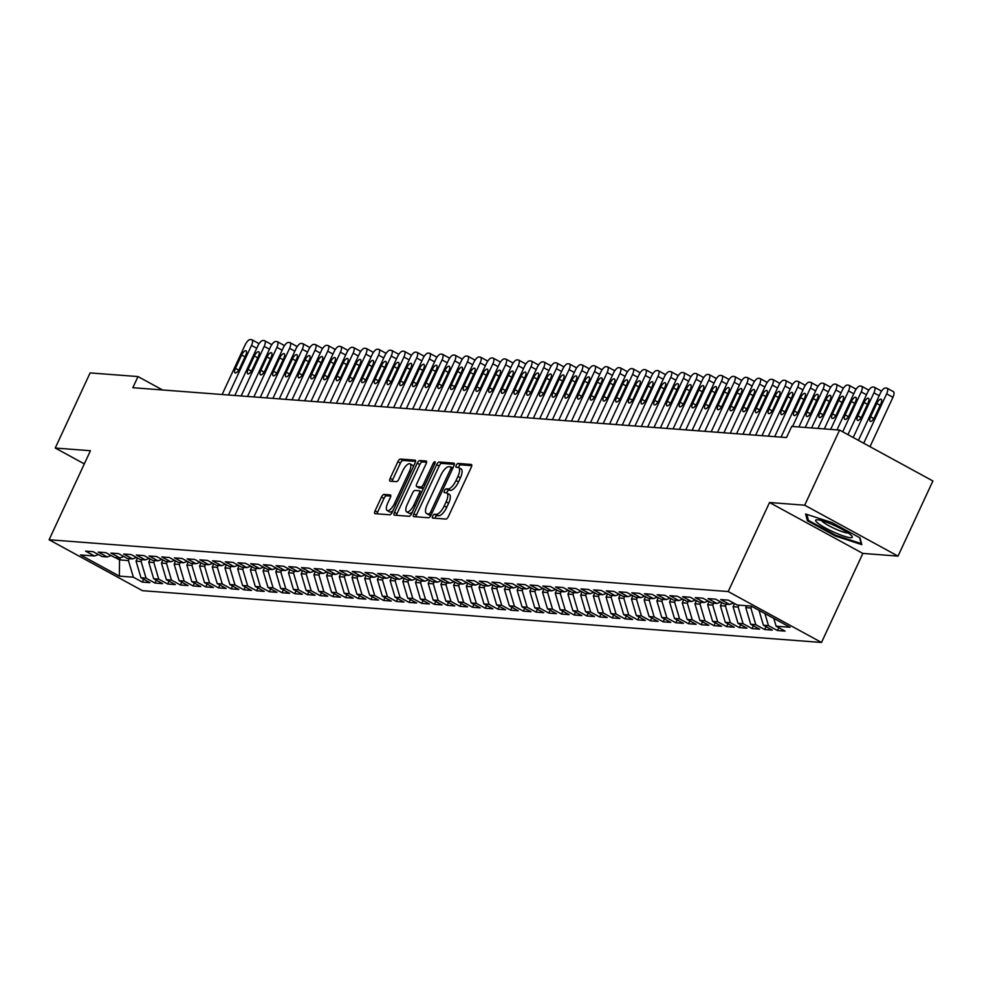 <?xml version="1.0" encoding="UTF-8"?>
<svg xmlns="http://www.w3.org/2000/svg" width="982" height="982" viewBox="0 0 982 982"><rect width="100%" height="100%" fill="white"/><g stroke="black" fill="none" stroke-linecap="round" stroke-linejoin="round"><path stroke-width="1.47" d="M432.694 516.09A2.136 0.81 -61.4 0 0 432.546 518.03A2.136 0.81 -61.4 0 0 432.681 518.066L445.926 519.073A3.044 1.154 -61.4 0 0 448.443 516.446L471.262 467.285A3.044 1.154 -61.4 0 0 471.47 464.511A3.044 1.154 -61.4 0 0 471.286 464.461L458.029 463.443A2.136 0.81 -61.4 0 0 456.274 465.296A2.136 0.81 -61.4 0 0 456.127 467.236A2.136 0.81 -61.4 0 0 456.262 467.272L457.968 467.395A9.759 3.707 -61.4 0 1 458.582 467.579A9.759 3.707 -61.4 0 1 457.907 476.442L456.004 480.542A9.759 3.707 -61.4 0 1 447.964 488.975L446.245 488.84A2.136 0.81 -61.4 0 0 444.478 490.693A2.136 0.81 -61.4 0 0 444.33 492.633A2.136 0.81 -61.4 0 0 444.465 492.669L446.184 492.804A9.759 3.707 -61.4 0 1 446.798 492.976A9.759 3.707 -61.4 0 1 446.123 501.839L444.22 505.939A9.759 3.707 -61.4 0 1 436.168 514.372L434.449 514.249A2.136 0.81 -61.4 0 0 432.694 516.09M446.798 492.976L449.314 494.351A9.759 3.707 -61.4 0 1 448.639 503.214L446.736 507.313A9.759 3.707 -61.4 0 1 438.696 515.746L436.978 515.624A2.136 0.81 -61.4 0 0 435.21 517.465A2.136 0.81 -61.4 0 0 434.928 518.238M471.765 465.677L460.558 464.817A2.136 0.81 -61.4 0 0 458.79 466.671A2.136 0.81 -61.4 0 0 458.496 467.53M458.582 467.579L461.11 468.954A9.759 3.707 -61.4 0 1 460.423 477.817L458.533 481.917A9.759 3.707 -61.4 0 1 450.48 490.349L448.762 490.227A2.136 0.81 -61.4 0 0 447.006 492.068A2.136 0.81 -61.4 0 0 446.7 492.927M383.987 494.425A3.044 1.154 -61.4 0 0 381.47 497.052L375.063 510.849A3.044 1.154 -61.4 0 0 374.854 513.623A3.044 1.154 -61.4 0 0 375.038 513.672L389.756 514.789A3.044 1.154 -61.4 0 0 392.272 512.162L415.091 463.001A3.044 1.154 -61.4 0 0 415.3 460.227A3.044 1.154 -61.4 0 0 415.116 460.177L400.398 459.048A3.044 1.154 -61.4 0 0 397.882 461.687L390.149 478.344A3.044 1.154 -61.4 0 0 389.94 481.119A3.044 1.154 -61.4 0 0 390.124 481.168L396.421 481.659A3.044 1.154 -61.4 0 0 398.938 479.02L402.78 470.759A8.151 3.093 -61.4 0 1 410.01 463.848A8.151 3.093 -61.4 0 1 409.445 471.262L394.42 503.631A8.151 3.093 -61.4 0 1 387.178 510.53A8.151 3.093 -61.4 0 1 387.755 503.115L390.259 497.727A3.044 1.154 -61.4 0 0 390.468 494.953A3.044 1.154 -61.4 0 0 390.271 494.903L383.987 494.425L386.503 495.8A3.044 1.154 -61.4 0 0 383.987 498.426L377.591 512.223A3.044 1.154 -61.4 0 0 377.088 513.832M132.84 387.706L786.521 437.555L791.688 426.421L839.573 430.079L804.7 505.202L769.52 502.514L728.19 591.545L49.1 539.756L90.43 450.726L55.238 448.038L90.111 372.915L138.008 376.572L132.84 387.706M413.839 513.807A3.044 1.154 -61.4 0 0 413.631 516.569A3.044 1.154 -61.4 0 0 413.815 516.63L428.533 517.747A3.044 1.154 -61.4 0 0 431.049 515.12L453.868 465.959A3.044 1.154 -61.4 0 0 454.077 463.185A3.044 1.154 -61.4 0 0 453.893 463.136L439.175 462.006A3.044 1.154 -61.4 0 0 436.659 464.646L413.839 513.807L416.368 515.182A3.044 1.154 -61.4 0 0 415.865 516.79M409.15 516.274L394.433 515.157A3.044 1.154 -61.4 0 1 394.236 515.096A3.044 1.154 -61.4 0 1 394.457 512.322L417.276 463.16A3.044 1.154 -61.4 0 1 419.78 460.533L426.078 461.012A3.044 1.154 -61.4 0 1 426.274 461.061A3.044 1.154 -61.4 0 1 426.065 463.835L416.81 483.77A3.044 1.154 -61.4 0 0 416.589 486.544A3.044 1.154 -61.4 0 0 416.785 486.593L420.959 486.912A3.044 1.154 -61.4 0 0 423.475 484.286L433.111 463.529A2.136 0.81 -61.4 0 1 435.014 461.724A2.136 0.81 -61.4 0 1 434.854 463.664L411.654 513.635A3.044 1.154 -61.4 0 1 409.15 516.274M728.19 591.545L821.517 642.461L142.427 590.673L49.1 539.756M778.763 627.658L777.437 630.518L785.06 631.095L776.111 626.209L790.08 627.277L751.23 606.09L737.261 605.022L728.313 600.137L720.69 599.56L729.638 604.446L724.556 604.053L715.608 599.167L707.985 598.59L716.934 603.476L711.852 603.083L702.903 598.198L695.281 597.621L704.241 602.506L699.159 602.113L690.199 597.228L682.576 596.651L691.537 601.536L686.455 601.144L677.494 596.27L669.871 595.681L678.832 600.567L673.75 600.186L664.789 595.301L657.179 594.711L666.127 599.597L661.046 599.216L652.097 594.331L644.474 593.742L653.423 598.627L648.341 598.247L639.392 593.361L631.77 592.772L640.718 597.657L635.636 597.277L626.688 592.392L619.065 591.815L628.014 596.688L622.944 596.307L613.983 591.422L606.36 590.845L615.321 595.73L610.239 595.337L601.279 590.452L593.656 589.875L602.617 594.761L597.535 594.368L588.574 589.482L580.951 588.905L589.912 593.791L584.83 593.398L575.882 588.513L568.259 587.936L577.207 592.821L572.125 592.428L563.177 587.543L555.554 586.966L564.503 591.851L559.421 591.459L550.472 586.573L542.85 585.996L551.798 590.882L546.716 590.489L537.768 585.603L530.145 585.027L539.106 589.912L534.024 589.519L525.063 584.646L517.44 584.057L526.401 588.942L521.319 588.562L512.358 583.676L504.736 583.087L513.696 587.972L508.615 587.592L499.654 582.707L492.043 582.117L500.992 587.003L495.91 586.622L486.962 581.737L479.339 581.148L488.287 586.033L483.205 585.653L474.257 580.767L466.634 580.19L475.583 585.063L470.501 584.683L461.552 579.797L453.93 579.22L462.89 584.094L457.808 583.713L448.848 578.828L441.225 578.251L450.186 583.136L445.104 582.743L436.143 577.858L428.52 577.281L437.481 582.166L432.399 581.774L423.438 576.888L415.828 576.311L424.776 581.197L419.695 580.804L410.746 575.918L403.123 575.342L412.072 580.227L406.99 579.834L398.041 574.949L390.419 574.372L399.367 579.257L394.285 578.864L385.337 573.979L377.714 573.402L386.663 578.288L381.593 577.895L372.632 573.022L365.009 572.432L373.97 577.318L368.888 576.925L359.928 572.052L352.305 571.463L361.266 576.348L356.184 575.968L347.223 571.082L339.6 570.493L348.561 575.378L343.479 574.998L334.531 570.112L326.908 569.523L335.856 574.409L330.774 574.028L321.826 569.143L314.203 568.553L323.152 573.439L318.07 573.058L309.121 568.173L301.499 567.596L310.447 572.469L305.365 572.089L296.417 567.203L288.794 566.626L297.755 571.512L292.673 571.119L283.712 566.233L276.089 565.657L285.05 570.542L279.968 570.149L271.007 565.264L263.385 564.687L272.345 569.572L267.264 569.179L258.303 564.294L250.692 563.717L259.641 568.603L254.559 568.21L245.61 563.324L237.988 562.747L246.936 567.633L241.854 567.24L232.906 562.355L225.283 561.778L234.232 566.663L229.15 566.27L220.201 561.385L212.578 560.808L221.539 565.693L216.457 565.301L207.497 560.427L199.874 559.838L208.835 564.724L203.753 564.343L194.792 559.458L187.169 558.868L196.13 563.754L191.048 563.373L182.087 558.488L174.477 557.899L183.425 562.784L178.343 562.404L169.395 557.518L161.772 556.929L170.721 561.814L165.639 561.434L156.69 556.548L149.068 555.972L158.016 560.845L152.934 560.464L143.986 555.579L136.363 555.002L145.311 559.887L140.242 559.495L131.281 554.609L123.658 554.032L132.619 558.918L127.537 558.525L118.576 553.639L110.954 553.062L119.914 557.948L114.833 557.555L105.872 552.67L98.249 552.093L107.21 556.978L102.128 556.585L93.18 551.7L85.557 551.123L94.505 556.008L98.421 554.56M777.437 630.518L768.489 625.632L763.407 625.239L758.988 610.313M766.058 626.688L764.733 629.548L772.355 630.125L763.407 625.239M764.733 629.548L755.784 624.662L750.702 624.27L745.78 607.637L746.664 605.747M753.354 625.73L752.04 628.578L759.651 629.155L750.702 624.27M752.04 628.578L743.079 623.693L737.998 623.312L733.075 606.667L734.536 603.537M740.661 624.761L739.336 627.608L746.958 628.185L737.998 623.312M739.336 627.608L730.375 622.723L725.293 622.342L720.371 605.71L721.831 602.567M727.957 623.791L726.631 626.639L734.254 627.228L725.293 622.342M726.631 626.639L717.67 621.753L712.588 621.373L707.666 604.74L709.127 601.598M715.252 622.821L713.926 625.669L721.549 626.258L712.588 621.373M713.926 625.669L704.978 620.784L699.896 620.403L694.961 603.77L696.422 600.628M702.547 621.852L701.222 624.699L708.844 625.288L699.896 620.403M701.222 624.699L692.273 619.814L687.191 619.433L682.269 602.801L683.717 599.658M689.843 620.882L688.517 623.73L696.14 624.319L687.191 619.433M688.517 623.73L679.569 618.856L674.487 618.464L669.564 601.831L671.013 598.689M677.138 619.912L675.812 622.76L683.435 623.349L674.487 618.464M675.812 622.76L666.864 617.887L661.782 617.494L656.86 600.861L658.321 597.719M664.446 618.942L663.12 621.802L670.743 622.379L661.782 617.494M663.12 621.802L654.159 616.917L649.077 616.524L644.155 599.892L645.616 596.749M651.741 617.973L650.415 620.833L658.038 621.41L649.077 616.524M650.415 620.833L641.455 615.947L636.373 615.554L631.451 598.922L632.911 595.779M639.037 617.003L637.711 619.863L645.334 620.44L636.373 615.554M637.711 619.863L628.75 614.977L623.68 614.585L618.746 597.952L620.207 594.822M626.332 616.033L625.006 618.893L632.629 619.47L623.68 614.585M625.006 618.893L616.058 614.008L610.976 613.615L606.054 596.982L607.502 593.852M613.627 615.063L612.302 617.923L619.924 618.5L610.976 613.615M612.302 617.923L603.353 613.038L598.271 612.645L593.349 596.013L594.797 592.883M600.923 614.106L599.597 616.954L607.22 617.531L598.271 612.645M599.597 616.954L590.648 612.068L585.567 611.688L580.644 595.043L582.105 591.913M588.218 613.136L586.905 615.984L594.515 616.561L585.567 611.688M586.905 615.984L577.944 611.099L572.862 610.718L567.94 594.085L569.4 590.943M575.526 612.167L574.2 615.014L581.823 615.591L572.862 610.718M574.2 615.014L565.239 610.129L560.157 609.748L555.235 593.116L556.696 589.973M562.821 611.197L561.495 614.045L569.118 614.634L560.157 609.748M561.495 614.045L552.535 609.159L547.453 608.779L542.53 592.146L543.991 589.004M550.116 610.227L548.791 613.075L556.413 613.664L547.453 608.779M548.791 613.075L539.842 608.189L534.76 607.809L529.838 591.176L531.287 588.034M537.412 609.257L536.086 612.105L543.709 612.694L534.76 607.809M536.086 612.105L527.138 607.22L522.056 606.839L517.133 590.207L518.582 587.064M524.707 608.288L523.381 611.135L531.004 611.725L522.056 606.839M523.381 611.135L514.433 606.262L509.351 605.869L504.429 589.237L505.89 586.094M512.003 607.318L510.689 610.178L518.3 610.755L509.351 605.869M510.689 610.178L501.728 605.293L496.647 604.9L491.724 588.267L493.185 585.125M499.31 606.348L497.984 609.208L505.607 609.785L496.647 604.9M497.984 609.208L489.024 604.323L483.942 603.93L479.02 587.297L480.48 584.155M486.606 605.378L485.28 608.239L492.903 608.815L483.942 603.93M485.28 608.239L476.319 603.353L471.237 602.96L466.315 586.328L467.776 583.198M473.901 604.409L472.575 607.269L480.198 607.846L471.237 602.96M472.575 607.269L463.627 602.383L458.545 601.991L453.61 585.358L455.071 582.228M461.196 603.439L459.871 606.299L467.493 606.876L458.545 601.991M459.871 606.299L450.922 601.414L445.84 601.021L440.918 584.388L442.366 581.258M448.492 602.469L447.166 605.329L454.789 605.906L445.84 601.021M447.166 605.329L438.218 600.444L433.136 600.051L428.213 583.418L429.662 580.288M435.787 601.512L434.461 604.36L442.084 604.937L433.136 600.051M434.461 604.36L425.513 599.474L420.431 599.094L415.509 582.461L416.969 579.319M423.095 600.542L421.769 603.39L429.392 603.967L420.431 599.094M421.769 603.39L412.808 598.504L407.726 598.124L402.804 581.491L404.265 578.349M410.39 599.572L409.064 602.42L416.687 603.009L407.726 598.124M409.064 602.42L400.104 597.535L395.022 597.154L390.1 580.522L391.56 577.379M397.685 598.603L396.36 601.45L403.983 602.04L395.022 597.154M396.36 601.45L387.399 596.565L382.329 596.184L377.395 579.552L378.856 576.409M384.981 597.633L383.655 600.481L391.278 601.07L382.329 596.184M383.655 600.481L374.707 595.595L369.625 595.215L364.703 578.582L366.151 575.44M372.276 596.663L370.95 599.511L378.573 600.1L369.625 595.215M370.95 599.511L362.002 594.638L356.92 594.245L351.998 577.612L353.446 574.47M359.572 595.693L358.246 598.554L365.869 599.13L356.92 594.245M358.246 598.554L349.297 593.668L344.216 593.275L339.293 576.643L340.754 573.5M346.867 594.724L345.554 597.584L353.164 598.161L344.216 593.275M345.554 597.584L336.593 592.698L331.511 592.306L326.589 575.673L328.049 572.531M334.175 593.754L332.849 596.614L340.472 597.191L331.511 592.306M332.849 596.614L323.888 591.729L318.806 591.336L313.884 574.703L315.345 571.573M321.47 592.784L320.144 595.644L327.767 596.221L318.806 591.336M320.144 595.644L311.184 590.759L306.102 590.366L301.179 573.733L302.64 570.603M308.765 591.815L307.44 594.675L315.062 595.252L306.102 590.366M307.44 594.675L298.491 589.789L293.409 589.396L288.487 572.764L289.935 569.634M296.061 590.845L294.735 593.705L302.358 594.282L293.409 589.396M294.735 593.705L285.787 588.819L280.705 588.427L275.782 571.794L277.231 568.664M283.356 589.887L282.03 592.735L289.653 593.312L280.705 588.427M282.03 592.735L273.082 587.85L268 587.469L263.078 570.837L264.539 567.694M270.651 588.918L269.338 591.765L276.949 592.342L268 587.469M269.338 591.765L260.377 586.88L255.295 586.5L250.373 569.867L251.834 566.724M257.959 587.948L256.633 590.796L264.256 591.385L255.295 586.5M256.633 590.796L247.673 585.91L242.591 585.53L237.669 568.897L239.129 565.755M245.255 586.978L243.929 589.826L251.552 590.415L242.591 585.53M243.929 589.826L234.968 584.941L229.886 584.56L224.964 567.927L226.425 564.785M232.55 586.009L231.224 588.856L238.847 589.446L229.886 584.56M231.224 588.856L222.276 583.971L217.194 583.59L212.259 566.958L213.72 563.815M219.845 585.039L218.52 587.887L226.142 588.476L217.194 583.59M218.52 587.887L209.571 583.013L204.489 582.621L199.567 565.988L201.015 562.846M207.141 584.069L205.815 586.929L213.438 587.506L204.489 582.621M205.815 586.929L196.866 582.044L191.785 581.651L186.862 565.018L188.311 561.876M194.436 583.099L193.11 585.959L200.733 586.536L191.785 581.651M193.11 585.959L184.162 581.074L179.08 580.681L174.158 564.049L175.618 560.906M181.744 582.13L180.418 584.99L188.041 585.567L179.08 580.681M180.418 584.99L171.457 580.104L166.375 579.711L161.453 563.079L162.914 559.936M169.039 581.16L167.713 584.02L175.336 584.597L166.375 579.711M167.713 584.02L158.753 579.135L153.671 578.742L148.748 562.109L150.209 558.979M156.334 580.19L155.009 583.05L162.631 583.627L153.671 578.742M155.009 583.05L146.048 578.165L140.978 577.772L136.044 561.139L137.505 558.009M143.63 579.22L142.304 582.081L149.927 582.657L140.978 577.772M142.304 582.081L133.356 577.195L119.374 576.127L80.536 554.94L94.505 556.008M107.21 556.978L111.126 555.53M120.541 557.715L119.534 559.887L128.433 560.562L129.305 558.66M133.356 577.195L128.433 560.562M119.374 576.127L119.534 559.887L115.336 557.592M119.914 557.948L123.818 556.499M136.044 561.139L141.126 561.532L142.009 559.63M146.048 578.165L141.126 561.532M132.619 558.918L136.523 557.469M148.748 562.109L153.83 562.502L154.714 560.599M158.753 579.135L153.83 562.502M145.311 559.887L149.227 558.439M161.453 563.079L166.535 563.472L167.419 561.569M171.457 580.104L166.535 563.472M158.016 560.845L161.932 559.409M174.158 564.049L179.24 564.441L180.123 562.539M184.162 581.074L179.24 564.441M170.721 561.814L174.636 560.378M186.862 565.018L191.944 565.411L192.828 563.508M196.866 582.044L191.944 565.411M183.425 562.784L187.341 561.348M199.567 565.988L204.649 566.369L205.52 564.478M209.571 583.013L204.649 566.369M196.13 563.754L200.033 562.318M212.259 566.958L217.341 567.338L218.225 565.448M222.276 583.971L217.341 567.338M208.835 564.724L212.738 563.287M224.964 567.927L230.046 568.308L230.93 566.405M234.968 584.941L230.046 568.308M221.539 565.693L225.443 564.257M237.669 568.897L242.75 569.278L243.634 567.375M247.673 585.91L242.75 569.278M234.232 566.663L238.147 565.215M250.373 569.867L255.455 570.247L256.339 568.345M260.377 586.88L255.455 570.247M246.936 567.633L250.852 566.184M263.078 570.837L268.16 571.217L269.043 569.315M273.082 587.85L268.16 571.217M259.641 568.603L263.557 567.154M275.782 571.794L280.864 572.187L281.748 570.284M285.787 588.819L280.864 572.187M272.345 569.572L276.261 568.124M288.487 572.764L293.557 573.157L294.44 571.254M298.491 589.789L293.557 573.157M285.05 570.542L288.954 569.094M301.179 573.733L306.261 574.126L307.145 572.224M311.184 590.759L306.261 574.126M297.755 571.512L301.658 570.063M313.884 574.703L318.966 575.096L319.85 573.193M323.888 591.729L318.966 575.096M310.447 572.469L314.363 571.033M326.589 575.673L331.671 576.066L332.554 574.163M336.593 592.698L331.671 576.066M323.152 573.439L327.067 572.003M339.293 576.643L344.375 577.035L345.259 575.133M349.297 593.668L344.375 577.035M335.856 574.409L339.772 572.972M351.998 577.612L357.08 578.005L357.964 576.103M362.002 594.638L357.08 578.005M348.561 575.378L352.477 573.942M364.703 578.582L369.784 578.963L370.656 577.072M374.707 595.595L369.784 578.963M361.266 576.348L365.169 574.912M377.395 579.552L382.477 579.932L383.361 578.03M387.399 596.565L382.477 579.932M373.97 577.318L377.874 575.882M390.1 580.522L395.181 580.902L396.065 578.999M400.104 597.535L395.181 580.902M386.663 578.288L390.578 576.839M402.804 581.491L407.886 581.872L408.77 579.969M412.808 598.504L407.886 581.872M399.367 579.257L403.283 577.809M415.509 582.461L420.591 582.842L421.474 580.939M425.513 599.474L420.591 582.842M412.072 580.227L415.987 578.779M428.213 583.418L433.295 583.811L434.179 581.909M438.218 600.444L433.295 583.811M424.776 581.197L428.692 579.748M440.918 584.388L446 584.781L446.871 582.878M450.922 601.414L446 584.781M437.481 582.166L441.384 580.718M453.61 585.358L458.692 585.751L459.576 583.848M463.627 602.383L458.692 585.751M450.186 583.136L454.089 581.688M466.315 586.328L471.397 586.72L472.281 584.818M476.319 603.353L471.397 586.72M462.89 584.094L466.794 582.657M479.02 587.297L484.101 587.69L484.985 585.788M489.024 604.323L484.101 587.69M475.583 585.063L479.498 583.627M491.724 588.267L496.806 588.66L497.69 586.757M501.728 605.293L496.806 588.66M488.287 586.033L492.203 584.597M504.429 589.237L509.511 589.63L510.395 587.727M514.433 606.262L509.511 589.63M500.992 587.003L504.908 585.567M517.133 590.207L522.215 590.587L523.099 588.697M527.138 607.22L522.215 590.587M513.696 587.972L517.612 586.536M529.838 591.176L534.908 591.557L535.791 589.654M539.842 608.189L534.908 591.557M526.401 588.942L530.305 587.506M542.53 592.146L547.612 592.527L548.496 590.624M552.535 609.159L547.612 592.527M539.106 589.912L543.009 588.463M555.235 593.116L560.317 593.496L561.201 591.594M565.239 610.129L560.317 593.496M551.798 590.882L555.714 589.433M567.94 594.085L573.022 594.466L573.905 592.563M577.944 611.099L573.022 594.466M564.503 591.851L568.418 590.403M580.644 595.043L585.726 595.436L586.61 593.533M590.648 612.068L585.726 595.436M577.207 592.821L581.123 591.373M593.349 596.013L598.431 596.405L599.315 594.503M603.353 613.038L598.431 596.405M589.912 593.791L593.828 592.342M606.054 596.982L611.135 597.375L612.007 595.473M616.058 614.008L611.135 597.375M602.617 594.761L606.52 593.312M618.746 597.952L623.828 598.345L624.712 596.442M628.75 614.977L623.828 598.345M615.321 595.73L619.225 594.282M631.451 598.922L636.532 599.315L637.416 597.412M641.455 615.947L636.532 599.315M628.014 596.688L631.929 595.252M644.155 599.892L649.237 600.284L650.121 598.382M654.159 616.917L649.237 600.284M640.718 597.657L644.634 596.221M656.86 600.861L661.942 601.254L662.825 599.351M666.864 617.887L661.942 601.254M653.423 598.627L657.339 597.191M669.564 601.831L674.646 602.212L675.53 600.321M679.569 618.856L674.646 602.212M666.127 599.597L670.043 598.161M682.269 602.801L687.351 603.181L688.222 601.279M692.273 619.814L687.351 603.181M678.832 600.567L682.736 599.13M694.961 603.77L700.043 604.151L700.927 602.248M704.978 620.784L700.043 604.151M691.537 601.536L695.44 600.1M707.666 604.74L712.748 605.121L713.632 603.218M717.67 621.753L712.748 605.121M704.241 602.506L708.145 601.058M720.371 605.71L725.452 606.09L726.336 604.188M730.375 622.723L725.452 606.09M716.934 603.476L720.849 602.027M733.075 606.667L738.157 607.06L739.041 605.158M743.079 623.693L738.157 607.06M729.638 604.446L733.554 602.997M745.78 607.637L750.862 608.03L751.66 606.324M755.784 624.662L750.862 608.03M768.489 625.632L764.904 613.554M162.558 389.964L138.008 376.572M55.238 448.038L84.317 463.897M769.52 502.514L862.847 553.418L898.027 556.107L804.7 505.202M898.027 556.107L932.9 480.984L839.573 430.079M862.847 553.418L821.517 642.461M776.111 626.209L773.791 618.39M835.498 536.037L861.815 544.642L860.023 537.903L831.914 522.571L805.596 513.979L807.4 520.706L835.498 536.037L835.842 535.313M454.371 464.351L441.691 463.381A3.044 1.154 -61.4 0 0 439.187 466.02L416.368 515.182M428.938 513.819A2.136 0.81 -61.4 0 0 430.693 511.978L450.726 468.831A2.136 0.81 -61.4 0 0 450.873 466.892A2.136 0.81 -61.4 0 0 450.738 466.855L448.934 466.708A9.759 3.707 -61.4 0 0 440.881 475.141L427.195 504.638A9.759 3.707 -61.4 0 0 426.519 513.512A9.759 3.707 -61.4 0 0 427.133 513.684L431.098 515.01M426.519 513.512L429.036 514.887A9.759 3.707 -61.4 0 0 429.65 515.059L427.133 513.684M431.024 515.169L429.65 515.059M426.569 462.227L422.309 461.908A3.044 1.154 -61.4 0 0 419.793 464.547L396.974 513.696A3.044 1.154 -61.4 0 0 396.47 515.305M418.97 487.784A3.044 1.154 -61.4 0 0 419.118 487.919A3.044 1.154 -61.4 0 0 419.314 487.98L423.426 488.287M407.211 504.466A8.151 3.093 -61.4 0 0 406.634 511.868A8.151 3.093 -61.4 0 0 413.876 504.969L419.167 493.565A3.044 1.154 -61.4 0 0 419.375 490.791A3.044 1.154 -61.4 0 0 419.191 490.742L415.018 490.423A3.044 1.154 -61.4 0 0 412.501 493.062L407.211 504.466M406.634 511.868L409.163 513.255A8.151 3.093 -61.4 0 0 412.403 512.052M390.762 496.119L386.503 495.8M387.178 510.53L389.707 511.904A8.151 3.093 -61.4 0 0 392.947 510.701M413.348 466.745A8.151 3.093 -61.4 0 0 412.538 465.223L410.01 463.848M415.595 461.393L402.915 460.423A3.044 1.154 -61.4 0 0 400.411 463.062L392.677 479.719A3.044 1.154 -61.4 0 0 392.162 481.327M808.125 519.122L807.4 520.706M870.003 446.675L892.945 397.268A6.211 2.357 118.6 0 0 893.375 391.634A6.211 2.357 118.6 0 0 892.982 391.511M858.452 440.378L880.289 393.352A6.211 2.357 -61.4 0 1 885.408 387.976L886.672 388.074A6.211 2.357 -61.4 0 1 887.065 388.185A6.211 2.357 -61.4 0 1 886.636 393.831L863.706 443.238M876.779 403.455L870.58 416.81A4.971 1.89 -61.4 0 0 870.236 421.327A4.971 1.89 -61.4 0 0 874.643 417.117L880.842 403.762A4.971 1.89 -61.4 0 0 881.185 399.244A4.971 1.89 -61.4 0 0 876.779 403.455L880.13 405.284M847.957 434.645L867.585 392.383A6.211 2.357 -61.4 0 1 872.703 387.006L873.98 387.104A6.211 2.357 -61.4 0 1 874.361 387.215A6.211 2.357 -61.4 0 1 873.931 392.861L853.211 437.506M880.277 390.541A6.211 2.357 118.6 0 1 880.67 390.664A6.211 2.357 118.6 0 1 881.247 391.572M864.074 402.485L857.875 415.84A4.971 1.89 -61.4 0 0 857.532 420.357A4.971 1.89 -61.4 0 0 861.938 416.147L868.137 402.792A4.971 1.89 -61.4 0 0 868.481 398.275A4.971 1.89 -61.4 0 0 864.074 402.485L867.437 404.314M837.02 429.883L854.88 391.413A6.211 2.357 -61.4 0 1 859.999 386.036L861.275 386.135A6.211 2.357 -61.4 0 1 861.668 386.245A6.211 2.357 -61.4 0 1 861.226 391.892L842.716 431.785M867.572 389.584A6.211 2.357 118.6 0 1 867.965 389.694A6.211 2.357 118.6 0 1 868.554 390.603M851.369 401.515L845.171 414.87A4.971 1.89 -61.4 0 0 844.827 419.388A4.971 1.89 -61.4 0 0 849.234 415.177L855.432 401.822A4.971 1.89 -61.4 0 0 855.788 397.305A4.971 1.89 -61.4 0 0 851.369 401.515L854.733 403.344M835.019 532.674A20.18 3.142 -155.1 0 0 851.946 536.147A20.18 3.142 -155.1 0 0 832.92 524.818A20.18 3.142 -155.1 0 0 816.717 519.797A20.18 3.142 -155.1 0 0 835.019 532.674M821.529 520.595A15.282 2.381 -155.1 0 0 835.94 529.188A15.282 2.381 -155.1 0 0 848.227 532.993M859.618 537.694L861.202 543.598L835.707 535.276L808.468 520.411L806.86 514.384M824.315 428.913L842.175 390.443A6.211 2.357 -61.4 0 1 847.294 385.067L848.571 385.165A6.211 2.357 -61.4 0 1 848.964 385.288A6.211 2.357 -61.4 0 1 848.522 390.934L830.674 429.392M854.88 388.614A6.211 2.357 118.6 0 1 855.261 388.725A6.211 2.357 118.6 0 1 855.85 389.633M838.665 400.546L832.466 413.901A4.971 1.89 -61.4 0 0 832.122 418.418A4.971 1.89 -61.4 0 0 836.529 414.208L842.728 400.852A4.971 1.89 -61.4 0 0 843.084 396.335A4.971 1.89 -61.4 0 0 838.665 400.546L842.028 402.375M811.623 427.943L829.471 389.473A6.211 2.357 -61.4 0 1 834.602 384.109L835.866 384.195A6.211 2.357 -61.4 0 1 836.259 384.318A6.211 2.357 -61.4 0 1 835.829 389.964L817.969 428.422M842.175 387.645A6.211 2.357 118.6 0 1 842.568 387.755A6.211 2.357 118.6 0 1 843.145 388.663M825.96 399.576L819.761 412.931A4.971 1.89 -61.4 0 0 819.418 417.448A4.971 1.89 -61.4 0 0 823.837 413.25L830.036 399.883A4.971 1.89 -61.4 0 0 830.379 395.378A4.971 1.89 -61.4 0 0 825.96 399.576L829.324 401.405M798.918 426.974L816.766 388.504A6.211 2.357 -61.4 0 1 821.897 383.14L823.162 383.238A6.211 2.357 -61.4 0 1 823.554 383.348A6.211 2.357 -61.4 0 1 823.125 388.995L805.265 427.452M829.471 386.675A6.211 2.357 118.6 0 1 829.864 386.785A6.211 2.357 118.6 0 1 830.441 387.694M813.268 398.606L807.069 411.961A4.971 1.89 -61.4 0 0 806.713 416.478A4.971 1.89 -61.4 0 0 811.132 412.28L817.331 398.925A4.971 1.89 -61.4 0 0 817.675 394.408A4.971 1.89 -61.4 0 0 813.268 398.606L816.619 400.447M781.046 437.137L804.062 387.534A6.211 2.357 -61.4 0 1 809.193 382.17L810.457 382.268A6.211 2.357 -61.4 0 1 810.85 382.379A6.211 2.357 -61.4 0 1 810.42 388.025L792.56 426.483M816.766 385.705A6.211 2.357 118.6 0 1 817.159 385.816A6.211 2.357 118.6 0 1 817.736 386.724M800.563 397.636L794.364 410.992A4.971 1.89 -61.4 0 0 794.021 415.509A4.971 1.89 -61.4 0 0 798.427 411.311L804.626 397.955A4.971 1.89 -61.4 0 0 804.97 393.438A4.971 1.89 -61.4 0 0 800.563 397.636L803.914 399.478M768.341 436.168L791.369 386.564A6.211 2.357 -61.4 0 1 796.488 381.2L797.752 381.298A6.211 2.357 -61.4 0 1 798.145 381.409A6.211 2.357 -61.4 0 1 797.715 387.055L774.7 436.646M804.062 384.735A6.211 2.357 118.6 0 1 804.454 384.846A6.211 2.357 118.6 0 1 805.031 385.754M787.859 396.667L781.66 410.034A4.971 1.89 -61.4 0 0 781.316 414.539A4.971 1.89 -61.4 0 0 785.723 410.341L791.922 396.986A4.971 1.89 -61.4 0 0 792.265 392.469A4.971 1.89 -61.4 0 0 787.859 396.667L791.222 398.508M755.637 435.198L778.665 385.595A6.211 2.357 -61.4 0 1 783.783 380.23L785.06 380.329A6.211 2.357 -61.4 0 1 785.453 380.439A6.211 2.357 -61.4 0 1 785.011 386.086L761.995 435.677M791.357 383.766A6.211 2.357 118.6 0 1 791.75 383.876A6.211 2.357 118.6 0 1 792.327 384.784M775.154 395.709L768.955 409.064A4.971 1.89 -61.4 0 0 768.611 413.582A4.971 1.89 -61.4 0 0 773.018 409.371L779.217 396.016A4.971 1.89 -61.4 0 0 779.573 391.499A4.971 1.89 -61.4 0 0 775.154 395.709L778.517 397.538M742.932 434.228L765.96 384.637A6.211 2.357 -61.4 0 1 771.079 379.261L772.355 379.359A6.211 2.357 -61.4 0 1 772.748 379.469A6.211 2.357 -61.4 0 1 772.306 385.116L749.291 434.707M778.665 382.796A6.211 2.357 118.6 0 1 779.045 382.906A6.211 2.357 118.6 0 1 779.634 383.815M762.449 394.739L756.25 408.095A4.971 1.89 -61.4 0 0 755.907 412.612A4.971 1.89 -61.4 0 0 760.313 408.402L766.512 395.046A4.971 1.89 -61.4 0 0 766.868 390.529A4.971 1.89 -61.4 0 0 762.449 394.739L765.813 396.568M730.24 433.258L753.255 383.667A6.211 2.357 -61.4 0 1 758.374 378.291L759.651 378.389A6.211 2.357 -61.4 0 1 760.043 378.5A6.211 2.357 -61.4 0 1 759.614 384.146L736.586 433.737M765.96 381.826A6.211 2.357 118.6 0 1 766.353 381.937A6.211 2.357 118.6 0 1 766.93 382.845M749.745 393.77L743.546 407.125A4.971 1.89 -61.4 0 0 743.202 411.642A4.971 1.89 -61.4 0 0 747.621 407.432L753.82 394.077A4.971 1.89 -61.4 0 0 754.164 389.559A4.971 1.89 -61.4 0 0 749.745 393.77L753.108 395.599M717.535 432.289L740.551 382.698A6.211 2.357 -61.4 0 1 745.682 377.321L746.946 377.419A6.211 2.357 -61.4 0 1 747.339 377.53A6.211 2.357 -61.4 0 1 746.909 383.176L723.881 432.78M753.255 380.856A6.211 2.357 118.6 0 1 753.648 380.967A6.211 2.357 118.6 0 1 754.225 381.875M737.052 392.8L730.853 406.155A4.971 1.89 -61.4 0 0 730.498 410.672A4.971 1.89 -61.4 0 0 734.917 406.462L741.115 393.107A4.971 1.89 -61.4 0 0 741.459 388.59A4.971 1.89 -61.4 0 0 737.052 392.8L740.403 394.629M704.831 431.319L727.846 381.728A6.211 2.357 -61.4 0 1 732.977 376.352L734.241 376.45A6.211 2.357 -61.4 0 1 734.634 376.56A6.211 2.357 -61.4 0 1 734.205 382.207L711.177 431.81M740.551 379.887A6.211 2.357 118.6 0 1 740.944 379.997A6.211 2.357 118.6 0 1 741.52 380.906M724.348 391.83L718.149 405.185A4.971 1.89 -61.4 0 0 717.793 409.703A4.971 1.89 -61.4 0 0 722.212 405.492L728.411 392.137A4.971 1.89 -61.4 0 0 728.754 387.62A4.971 1.89 -61.4 0 0 724.348 391.83L727.699 393.659M692.126 430.349L715.154 380.758A6.211 2.357 -61.4 0 1 720.272 375.382L721.537 375.48A6.211 2.357 -61.4 0 1 721.93 375.59A6.211 2.357 -61.4 0 1 721.5 381.237L698.472 430.84M727.846 378.917A6.211 2.357 118.6 0 1 728.239 379.04A6.211 2.357 118.6 0 1 728.816 379.948M711.643 390.861L705.444 404.216A4.971 1.89 -61.4 0 0 705.101 408.733A4.971 1.89 -61.4 0 0 709.507 404.523L715.706 391.167A4.971 1.89 -61.4 0 0 716.05 386.65A4.971 1.89 -61.4 0 0 711.643 390.861L715.006 392.69M679.421 429.38L702.449 379.788A6.211 2.357 -61.4 0 1 707.568 374.412L708.844 374.51A6.211 2.357 -61.4 0 1 709.225 374.621A6.211 2.357 -61.4 0 1 708.795 380.267L685.78 429.87M715.142 377.96A6.211 2.357 118.6 0 1 715.534 378.07A6.211 2.357 118.6 0 1 716.111 378.978M698.938 389.891L692.74 403.246A4.971 1.89 -61.4 0 0 692.396 407.763A4.971 1.89 -61.4 0 0 696.803 403.553L703.002 390.198A4.971 1.89 -61.4 0 0 703.345 385.68A4.971 1.89 -61.4 0 0 698.938 389.891L702.302 391.72M666.717 428.41L689.745 378.819A6.211 2.357 -61.4 0 1 694.863 373.442L696.14 373.541A6.211 2.357 -61.4 0 1 696.533 373.663A6.211 2.357 -61.4 0 1 696.091 379.298L673.075 428.901M702.437 376.99A6.211 2.357 118.6 0 1 702.83 377.1A6.211 2.357 118.6 0 1 703.419 378.009M686.234 388.921L680.035 402.276A4.971 1.89 -61.4 0 0 679.691 406.793A4.971 1.89 -61.4 0 0 684.098 402.583L690.297 389.228A4.971 1.89 -61.4 0 0 690.653 384.711A4.971 1.89 -61.4 0 0 686.234 388.921L689.597 390.75M654.024 427.452L677.04 377.849A6.211 2.357 -61.4 0 1 682.159 372.485L683.435 372.571A6.211 2.357 -61.4 0 1 683.828 372.694A6.211 2.357 -61.4 0 1 683.386 378.34L660.37 427.931M689.745 376.02A6.211 2.357 118.6 0 1 690.137 376.131A6.211 2.357 118.6 0 1 690.714 377.039M673.529 387.951L667.33 401.307A4.971 1.89 -61.4 0 0 666.987 405.824A4.971 1.89 -61.4 0 0 671.406 401.613L677.605 388.258A4.971 1.89 -61.4 0 0 677.948 383.741A4.971 1.89 -61.4 0 0 673.529 387.951L676.893 389.78M641.32 426.483L664.335 376.879A6.211 2.357 -61.4 0 1 669.466 371.515L670.731 371.613A6.211 2.357 -61.4 0 1 671.123 371.724A6.211 2.357 -61.4 0 1 670.694 377.37L647.666 426.961M677.04 375.05A6.211 2.357 118.6 0 1 677.433 375.161A6.211 2.357 118.6 0 1 678.01 376.069M660.837 386.982L654.638 400.337A4.971 1.89 -61.4 0 0 654.282 404.854A4.971 1.89 -61.4 0 0 658.701 400.656L664.9 387.301A4.971 1.89 -61.4 0 0 665.244 382.784A4.971 1.89 -61.4 0 0 660.837 386.982L664.188 388.823M628.615 425.513L651.631 375.91A6.211 2.357 -61.4 0 1 656.762 370.545L658.026 370.644A6.211 2.357 -61.4 0 1 658.419 370.754A6.211 2.357 -61.4 0 1 657.989 376.401L634.961 425.992M664.335 374.081A6.211 2.357 118.6 0 1 664.728 374.191A6.211 2.357 118.6 0 1 665.305 375.099M648.132 386.012L641.933 399.367A4.971 1.89 -61.4 0 0 641.577 403.884A4.971 1.89 -61.4 0 0 645.996 399.686L652.195 386.331A4.971 1.89 -61.4 0 0 652.539 381.814A4.971 1.89 -61.4 0 0 648.132 386.012L651.483 387.853M615.91 424.543L638.938 374.94A6.211 2.357 -61.4 0 1 644.057 369.576L645.321 369.674A6.211 2.357 -61.4 0 1 645.714 369.784A6.211 2.357 -61.4 0 1 645.284 375.431L622.257 425.022M651.631 373.111A6.211 2.357 118.6 0 1 652.023 373.221A6.211 2.357 118.6 0 1 652.6 374.13M635.428 385.042L629.229 398.397A4.971 1.89 -61.4 0 0 628.885 402.915A4.971 1.89 -61.4 0 0 633.292 398.717L639.491 385.361A4.971 1.89 -61.4 0 0 639.834 380.844A4.971 1.89 -61.4 0 0 635.428 385.042L638.779 386.883M603.206 423.573L626.234 373.97A6.211 2.357 -61.4 0 1 631.352 368.606L632.629 368.704A6.211 2.357 -61.4 0 1 633.009 368.815A6.211 2.357 -61.4 0 1 632.58 374.461L609.564 424.052M638.926 372.141A6.211 2.357 118.6 0 1 639.319 372.252A6.211 2.357 118.6 0 1 639.896 373.16M622.723 384.085L616.524 397.44A4.971 1.89 -61.4 0 0 616.18 401.957A4.971 1.89 -61.4 0 0 620.587 397.747L626.786 384.392A4.971 1.89 -61.4 0 0 627.13 379.874A4.971 1.89 -61.4 0 0 622.723 384.085L626.086 385.914M590.501 422.604L613.529 373.013A6.211 2.357 -61.4 0 1 618.648 367.636L619.924 367.734A6.211 2.357 -61.4 0 1 620.317 367.845A6.211 2.357 -61.4 0 1 619.875 373.491L596.86 423.082M626.221 371.171A6.211 2.357 118.6 0 1 626.614 371.282A6.211 2.357 118.6 0 1 627.203 372.19M610.018 383.115L603.82 396.47A4.971 1.89 -61.4 0 0 603.476 400.987A4.971 1.89 -61.4 0 0 607.883 396.777L614.081 383.422A4.971 1.89 -61.4 0 0 614.437 378.905A4.971 1.89 -61.4 0 0 610.018 383.115L613.382 384.944M577.797 421.634L600.824 372.043A6.211 2.357 -61.4 0 1 605.943 366.667L607.22 366.765A6.211 2.357 -61.4 0 1 607.613 366.875A6.211 2.357 -61.4 0 1 607.171 372.522L584.155 422.113M613.529 370.202A6.211 2.357 118.6 0 1 613.91 370.312A6.211 2.357 118.6 0 1 614.499 371.221M597.314 382.145L591.115 395.5A4.971 1.89 -61.4 0 0 590.771 400.018A4.971 1.89 -61.4 0 0 595.178 395.807L601.377 382.452A4.971 1.89 -61.4 0 0 601.733 377.935A4.971 1.89 -61.4 0 0 597.314 382.145L600.677 383.974M565.104 420.664L588.12 371.073A6.211 2.357 -61.4 0 1 593.251 365.697L594.515 365.795A6.211 2.357 -61.4 0 1 594.908 365.905A6.211 2.357 -61.4 0 1 594.478 371.552L571.45 421.155M600.824 369.232A6.211 2.357 118.6 0 1 601.217 369.342A6.211 2.357 118.6 0 1 601.794 370.251M584.609 381.176L578.41 394.531A4.971 1.89 -61.4 0 0 578.067 399.048A4.971 1.89 -61.4 0 0 582.486 394.838L588.684 381.482A4.971 1.89 -61.4 0 0 589.028 376.965A4.971 1.89 -61.4 0 0 584.609 381.176L587.972 383.005M552.4 419.695L575.415 370.104A6.211 2.357 -61.4 0 1 580.546 364.727L581.81 364.825A6.211 2.357 -61.4 0 1 582.203 364.936A6.211 2.357 -61.4 0 1 581.774 370.582L558.746 420.186M588.12 368.262A6.211 2.357 118.6 0 1 588.513 368.373A6.211 2.357 118.6 0 1 589.09 369.281M571.917 380.206L565.718 393.561A4.971 1.89 -61.4 0 0 565.362 398.078A4.971 1.89 -61.4 0 0 569.781 393.868L575.98 380.513A4.971 1.89 -61.4 0 0 576.324 375.996A4.971 1.89 -61.4 0 0 571.917 380.206L575.268 382.035M539.695 418.725L562.711 369.134A6.211 2.357 -61.4 0 1 567.841 363.757L569.106 363.856A6.211 2.357 -61.4 0 1 569.499 363.966A6.211 2.357 -61.4 0 1 569.069 369.613L546.041 419.216M575.415 367.293A6.211 2.357 118.6 0 1 575.808 367.415A6.211 2.357 118.6 0 1 576.385 368.324M559.212 379.236L553.013 392.591A4.971 1.89 -61.4 0 0 552.67 397.109A4.971 1.89 -61.4 0 0 557.076 392.898L563.275 379.543A4.971 1.89 -61.4 0 0 563.619 375.026A4.971 1.89 -61.4 0 0 559.212 379.236L562.563 381.065M526.99 417.755L550.018 368.164A6.211 2.357 -61.4 0 1 555.137 362.788L556.401 362.886A6.211 2.357 -61.4 0 1 556.794 362.996A6.211 2.357 -61.4 0 1 556.364 368.643L533.349 418.246M562.711 366.323A6.211 2.357 118.6 0 1 563.103 366.446A6.211 2.357 118.6 0 1 563.68 367.354M546.508 378.266L540.309 391.622A4.971 1.89 -61.4 0 0 539.965 396.139A4.971 1.89 -61.4 0 0 544.372 391.928L550.571 378.573A4.971 1.89 -61.4 0 0 550.914 374.056A4.971 1.89 -61.4 0 0 546.508 378.266L549.871 380.095M514.286 416.785L537.314 367.194A6.211 2.357 -61.4 0 1 542.432 361.818L543.709 361.916A6.211 2.357 -61.4 0 1 544.102 362.027A6.211 2.357 -61.4 0 1 543.66 367.673L520.644 417.276M550.006 365.365A6.211 2.357 118.6 0 1 550.399 365.476A6.211 2.357 118.6 0 1 550.976 366.384M533.803 377.297L527.604 390.652A4.971 1.89 -61.4 0 0 527.26 395.169A4.971 1.89 -61.4 0 0 531.667 390.959L537.866 377.604A4.971 1.89 -61.4 0 0 538.222 373.086A4.971 1.89 -61.4 0 0 533.803 377.297L537.166 379.126M501.581 415.828L524.609 366.225A6.211 2.357 -61.4 0 1 529.728 360.86L531.004 360.946A6.211 2.357 -61.4 0 1 531.397 361.069A6.211 2.357 -61.4 0 1 530.955 366.716L507.94 416.307M537.314 364.396A6.211 2.357 118.6 0 1 537.694 364.506A6.211 2.357 118.6 0 1 538.283 365.414M521.098 376.327L514.899 389.682A4.971 1.89 -61.4 0 0 514.556 394.199A4.971 1.89 -61.4 0 0 518.962 389.989L525.161 376.634A4.971 1.89 -61.4 0 0 525.517 372.117A4.971 1.89 -61.4 0 0 521.098 376.327L524.462 378.156M488.889 414.858L511.904 365.255A6.211 2.357 -61.4 0 1 517.023 359.891L518.3 359.989A6.211 2.357 -61.4 0 1 518.692 360.099A6.211 2.357 -61.4 0 1 518.263 365.746L495.235 415.337M524.609 363.426A6.211 2.357 118.6 0 1 525.002 363.536A6.211 2.357 118.6 0 1 525.579 364.445M508.394 375.357L502.195 388.712A4.971 1.89 -61.4 0 0 501.851 393.23A4.971 1.89 -61.4 0 0 506.27 389.032L512.469 375.676A4.971 1.89 -61.4 0 0 512.813 371.159A4.971 1.89 -61.4 0 0 508.394 375.357L511.757 377.198M476.184 413.888L499.2 364.285A6.211 2.357 -61.4 0 1 504.331 358.921L505.595 359.019A6.211 2.357 -61.4 0 1 505.988 359.13A6.211 2.357 -61.4 0 1 505.558 364.776L482.53 414.367M511.904 362.456A6.211 2.357 118.6 0 1 512.297 362.567A6.211 2.357 118.6 0 1 512.874 363.475M495.701 374.387L489.502 387.743A4.971 1.89 -61.4 0 0 489.146 392.26A4.971 1.89 -61.4 0 0 493.565 388.062L499.764 374.707A4.971 1.89 -61.4 0 0 500.108 370.189A4.971 1.89 -61.4 0 0 495.701 374.387L499.052 376.229M463.479 412.919L486.495 363.315A6.211 2.357 -61.4 0 1 491.626 357.951L492.89 358.049A6.211 2.357 -61.4 0 1 493.283 358.16A6.211 2.357 -61.4 0 1 492.854 363.806L469.826 413.397M499.2 361.486A6.211 2.357 118.6 0 1 499.593 361.597A6.211 2.357 118.6 0 1 500.169 362.505M482.997 373.418L476.798 386.773A4.971 1.89 -61.4 0 0 476.442 391.29A4.971 1.89 -61.4 0 0 480.861 387.092L487.06 373.737A4.971 1.89 -61.4 0 0 487.403 369.22A4.971 1.89 -61.4 0 0 482.997 373.418L486.348 375.259M450.775 411.949L473.803 362.346A6.211 2.357 -61.4 0 1 478.921 356.982L480.186 357.08A6.211 2.357 -61.4 0 1 480.579 357.19A6.211 2.357 -61.4 0 1 480.149 362.837L457.121 412.428M486.495 360.517A6.211 2.357 118.6 0 1 486.888 360.627A6.211 2.357 118.6 0 1 487.465 361.536M470.292 372.46L464.093 385.816A4.971 1.89 -61.4 0 0 463.75 390.333A4.971 1.89 -61.4 0 0 468.156 386.122L474.355 372.767A4.971 1.89 -61.4 0 0 474.699 368.25A4.971 1.89 -61.4 0 0 470.292 372.46L473.655 374.289M438.07 410.979L461.098 361.376A6.211 2.357 -61.4 0 1 466.217 356.012L467.493 356.11A6.211 2.357 -61.4 0 1 467.874 356.221A6.211 2.357 -61.4 0 1 467.444 361.867L444.429 411.458M473.79 359.547A6.211 2.357 118.6 0 1 474.183 359.658A6.211 2.357 118.6 0 1 474.76 360.566M457.587 371.491L451.389 384.846A4.971 1.89 -61.4 0 0 451.045 389.363A4.971 1.89 -61.4 0 0 455.452 385.153L461.65 371.797A4.971 1.89 -61.4 0 0 461.994 367.28A4.971 1.89 -61.4 0 0 457.587 371.491L460.951 373.32M425.366 410.01L448.393 360.419A6.211 2.357 -61.4 0 1 453.512 355.042L454.789 355.14A6.211 2.357 -61.4 0 1 455.182 355.251A6.211 2.357 -61.4 0 1 454.74 360.897L431.724 410.488M461.086 358.577A6.211 2.357 118.6 0 1 461.479 358.688A6.211 2.357 118.6 0 1 462.068 359.596M444.883 370.521L438.684 383.876A4.971 1.89 -61.4 0 0 438.34 388.393A4.971 1.89 -61.4 0 0 442.747 384.183L448.946 370.828A4.971 1.89 -61.4 0 0 449.302 366.311A4.971 1.89 -61.4 0 0 444.883 370.521L448.246 372.35M412.673 409.04L435.689 359.449A6.211 2.357 -61.4 0 1 440.808 354.072L442.084 354.171A6.211 2.357 -61.4 0 1 442.477 354.281A6.211 2.357 -61.4 0 1 442.035 359.928L419.019 409.531M448.393 357.608A6.211 2.357 118.6 0 1 448.786 357.718A6.211 2.357 118.6 0 1 449.363 358.626M432.178 369.551L425.979 382.906A4.971 1.89 -61.4 0 0 425.636 387.424A4.971 1.89 -61.4 0 0 430.055 383.213L436.253 369.858A4.971 1.89 -61.4 0 0 436.597 365.341A4.971 1.89 -61.4 0 0 432.178 369.551L435.542 371.38M399.969 408.07L422.984 358.479A6.211 2.357 -61.4 0 1 428.115 353.103L429.38 353.201A6.211 2.357 -61.4 0 1 429.772 353.311A6.211 2.357 -61.4 0 1 429.343 358.958L406.315 408.561M435.689 356.638A6.211 2.357 118.6 0 1 436.082 356.748A6.211 2.357 118.6 0 1 436.659 357.657M419.486 368.581L413.287 381.937A4.971 1.89 -61.4 0 0 412.931 386.454A4.971 1.89 -61.4 0 0 417.35 382.243L423.549 368.888A4.971 1.89 -61.4 0 0 423.893 364.371A4.971 1.89 -61.4 0 0 419.486 368.581L422.837 370.41M387.264 407.1L410.28 357.509A6.211 2.357 -61.4 0 1 415.411 352.133L416.675 352.231A6.211 2.357 -61.4 0 1 417.068 352.342A6.211 2.357 -61.4 0 1 416.638 357.988L393.61 407.591M422.984 355.668A6.211 2.357 118.6 0 1 423.377 355.791A6.211 2.357 118.6 0 1 423.954 356.687M406.781 367.612L400.582 380.967A4.971 1.89 -61.4 0 0 400.226 385.484A4.971 1.89 -61.4 0 0 404.645 381.274L410.844 367.919A4.971 1.89 -61.4 0 0 411.188 363.401A4.971 1.89 -61.4 0 0 406.781 367.612L410.132 369.441M374.559 406.131L397.587 356.54A6.211 2.357 -61.4 0 1 402.706 351.163L403.97 351.261A6.211 2.357 -61.4 0 1 404.363 351.372A6.211 2.357 -61.4 0 1 403.933 357.018L380.906 406.622M410.28 354.698A6.211 2.357 118.6 0 1 410.672 354.821A6.211 2.357 118.6 0 1 411.249 355.73M394.077 366.642L387.878 379.997A4.971 1.89 -61.4 0 0 387.534 384.514A4.971 1.89 -61.4 0 0 391.941 380.304L398.14 366.949A4.971 1.89 -61.4 0 0 398.483 362.432A4.971 1.89 -61.4 0 0 394.077 366.642L397.428 368.471M361.855 405.161L384.883 355.57A6.211 2.357 -61.4 0 1 390.001 350.193L391.278 350.292A6.211 2.357 -61.4 0 1 391.658 350.402A6.211 2.357 -61.4 0 1 391.229 356.049L368.213 405.652M397.575 353.741A6.211 2.357 118.6 0 1 397.968 353.851A6.211 2.357 118.6 0 1 398.545 354.76M381.372 365.672L375.173 379.027A4.971 1.89 -61.4 0 0 374.829 383.545A4.971 1.89 -61.4 0 0 379.236 379.334L385.435 365.979A4.971 1.89 -61.4 0 0 385.779 361.462A4.971 1.89 -61.4 0 0 381.372 365.672L384.735 367.501M349.15 404.191L372.178 354.6A6.211 2.357 -61.4 0 1 377.297 349.236L378.573 349.322A6.211 2.357 -61.4 0 1 378.966 349.445A6.211 2.357 -61.4 0 1 378.524 355.091L355.509 404.682M384.87 352.771A6.211 2.357 118.6 0 1 385.263 352.882A6.211 2.357 118.6 0 1 385.852 353.79M368.667 364.703L362.468 378.058A4.971 1.89 -61.4 0 0 362.125 382.575A4.971 1.89 -61.4 0 0 366.532 378.365L372.73 365.009A4.971 1.89 -61.4 0 0 373.086 360.492A4.971 1.89 -61.4 0 0 368.667 364.703L372.031 366.532M336.445 403.234L359.473 353.63A6.211 2.357 -61.4 0 1 364.592 348.266L365.869 348.352A6.211 2.357 -61.4 0 1 366.261 348.475A6.211 2.357 -61.4 0 1 365.82 354.121L342.804 403.712M372.178 351.802A6.211 2.357 118.6 0 1 372.559 351.912A6.211 2.357 118.6 0 1 373.148 352.82M355.963 363.733L349.764 377.088A4.971 1.89 -61.4 0 0 349.42 381.605A4.971 1.89 -61.4 0 0 353.827 377.407L360.026 364.052A4.971 1.89 -61.4 0 0 360.382 359.535A4.971 1.89 -61.4 0 0 355.963 363.733L359.326 365.562M323.753 402.264L346.769 352.661A6.211 2.357 -61.4 0 1 351.9 347.297L353.164 347.395A6.211 2.357 -61.4 0 1 353.557 347.505A6.211 2.357 -61.4 0 1 353.127 353.152L330.099 402.743M359.473 350.832A6.211 2.357 118.6 0 1 359.866 350.942A6.211 2.357 118.6 0 1 360.443 351.851M343.258 362.763L337.059 376.118A4.971 1.89 -61.4 0 0 336.716 380.635A4.971 1.89 -61.4 0 0 341.135 376.437L347.333 363.082A4.971 1.89 -61.4 0 0 347.677 358.565A4.971 1.89 -61.4 0 0 343.258 362.763L346.621 364.604M311.048 401.294L334.064 351.691A6.211 2.357 -61.4 0 1 339.195 346.327L340.459 346.425A6.211 2.357 -61.4 0 1 340.852 346.536A6.211 2.357 -61.4 0 1 340.423 352.182L317.395 401.773M346.769 349.862A6.211 2.357 118.6 0 1 347.162 349.973A6.211 2.357 118.6 0 1 347.738 350.881M330.566 361.793L324.367 375.149A4.971 1.89 -61.4 0 0 324.011 379.666A4.971 1.89 -61.4 0 0 328.43 375.468L334.629 362.113A4.971 1.89 -61.4 0 0 334.972 357.595A4.971 1.89 -61.4 0 0 330.566 361.793L333.917 363.635M298.344 400.325L321.36 350.721A6.211 2.357 -61.4 0 1 326.49 345.357L327.755 345.455A6.211 2.357 -61.4 0 1 328.148 345.566A6.211 2.357 -61.4 0 1 327.718 351.212L304.69 400.803M334.064 348.892A6.211 2.357 118.6 0 1 334.457 349.003A6.211 2.357 118.6 0 1 335.034 349.911M317.861 360.824L311.662 374.191A4.971 1.89 -61.4 0 0 311.319 378.696A4.971 1.89 -61.4 0 0 315.725 374.498L321.924 361.143A4.971 1.89 -61.4 0 0 322.268 356.626A4.971 1.89 -61.4 0 0 317.861 360.824L321.212 362.665M285.639 399.355L308.667 349.752A6.211 2.357 -61.4 0 1 313.786 344.387L315.062 344.486A6.211 2.357 -61.4 0 1 315.443 344.596A6.211 2.357 -61.4 0 1 315.013 350.243L291.998 399.834M321.36 347.923A6.211 2.357 118.6 0 1 321.752 348.033A6.211 2.357 118.6 0 1 322.329 348.941M305.156 359.866L298.958 373.221A4.971 1.89 -61.4 0 0 298.614 377.739A4.971 1.89 -61.4 0 0 303.021 373.528L309.22 360.173A4.971 1.89 -61.4 0 0 309.563 355.656A4.971 1.89 -61.4 0 0 305.156 359.866L308.52 361.695M272.935 398.385L295.963 348.794A6.211 2.357 -61.4 0 1 301.081 343.418L302.358 343.516A6.211 2.357 -61.4 0 1 302.751 343.626A6.211 2.357 -61.4 0 1 302.309 349.273L279.293 398.864M308.655 346.953A6.211 2.357 118.6 0 1 309.048 347.063A6.211 2.357 118.6 0 1 309.625 347.972M292.452 358.896L286.253 372.252A4.971 1.89 -61.4 0 0 285.909 376.769A4.971 1.89 -61.4 0 0 290.316 372.559L296.515 359.203A4.971 1.89 -61.4 0 0 296.871 354.686A4.971 1.89 -61.4 0 0 292.452 358.896L295.815 360.725M260.23 397.415L283.258 347.824A6.211 2.357 -61.4 0 1 288.377 342.448L289.653 342.546A6.211 2.357 -61.4 0 1 290.046 342.657A6.211 2.357 -61.4 0 1 289.604 348.303L266.588 397.906M295.963 345.983A6.211 2.357 118.6 0 1 296.343 346.094A6.211 2.357 118.6 0 1 296.932 347.002M279.747 357.927L273.548 371.282A4.971 1.89 -61.4 0 0 273.205 375.799A4.971 1.89 -61.4 0 0 277.611 371.589L283.81 358.234A4.971 1.89 -61.4 0 0 284.166 353.716A4.971 1.89 -61.4 0 0 279.747 357.927L283.111 359.756M247.538 396.446L270.553 346.855A6.211 2.357 -61.4 0 1 275.672 341.478L276.949 341.576A6.211 2.357 -61.4 0 1 277.341 341.687A6.211 2.357 -61.4 0 1 276.912 347.333L253.884 396.937M283.258 345.013A6.211 2.357 118.6 0 1 283.651 345.124A6.211 2.357 118.6 0 1 284.228 346.032M267.043 356.957L260.844 370.312A4.971 1.89 -61.4 0 0 260.5 374.829A4.971 1.89 -61.4 0 0 264.919 370.619L271.118 357.264A4.971 1.89 -61.4 0 0 271.462 352.747A4.971 1.89 -61.4 0 0 267.043 356.957L270.406 358.786M234.833 395.476L257.849 345.885A6.211 2.357 -61.4 0 1 262.98 340.508L264.244 340.607A6.211 2.357 -61.4 0 1 264.637 340.717A6.211 2.357 -61.4 0 1 264.207 346.364L241.179 395.967M270.553 344.044A6.211 2.357 118.6 0 1 270.946 344.154A6.211 2.357 118.6 0 1 271.523 345.063M254.35 355.987L248.151 369.342A4.971 1.89 -61.4 0 0 247.795 373.86A4.971 1.89 -61.4 0 0 252.214 369.649L258.413 356.294A4.971 1.89 -61.4 0 0 258.757 351.777A4.971 1.89 -61.4 0 0 254.35 355.987L257.701 357.816M222.128 394.506L245.144 344.915A6.211 2.357 -61.4 0 1 250.275 339.539L251.539 339.637A6.211 2.357 -61.4 0 1 251.932 339.747A6.211 2.357 -61.4 0 1 251.502 345.394L228.475 394.997M257.849 343.074A6.211 2.357 118.6 0 1 258.241 343.197A6.211 2.357 118.6 0 1 258.818 344.105M241.646 355.018L235.447 368.373A4.971 1.89 -61.4 0 0 235.091 372.89A4.971 1.89 -61.4 0 0 239.51 368.68L245.709 355.324A4.971 1.89 -61.4 0 0 246.052 350.807A4.971 1.89 -61.4 0 0 241.646 355.018L244.997 356.847M438.696 515.746L436.168 514.372M446.736 507.313L444.22 505.939M448.639 503.214L446.123 501.839M448.762 490.227L446.245 488.84M450.48 490.349L447.964 488.975M458.533 481.917L456.004 480.542M460.423 477.817L457.907 476.442M460.558 464.817L458.029 463.443M436.978 515.624L434.449 514.249M439.187 466.02L436.659 464.646M441.691 463.381L439.175 462.006M432.141 512.764L430.693 511.978M452.174 469.617L450.726 468.831M452.911 468.033L450.983 466.978M396.974 513.696L394.457 512.322M419.793 464.547L417.276 463.16M422.309 461.908L419.78 460.533M419.314 487.98L416.785 486.593M423.438 488.263L420.959 486.912M424.924 485.071L423.475 484.286M434.56 464.314L433.111 463.529M415.312 505.755L413.876 504.969M420.615 494.351L419.167 493.565M421.659 492.092L419.535 490.926M395.869 504.417L394.42 503.631M410.893 472.047L409.445 471.262M392.677 479.719L390.149 478.344M400.411 463.062L397.882 461.687M402.915 460.423L400.398 459.048M377.591 512.223L375.063 510.849M383.987 498.426L381.47 497.052M886.636 393.831L892.945 397.268M873.845 418.59L870.58 416.81M873.931 392.861L879.185 395.734M861.14 417.62L857.875 415.84M861.226 391.892L866.48 394.764M848.436 416.65L845.171 414.87M848.522 390.934L853.775 393.794M835.731 415.681L832.466 413.901M835.829 389.964L841.071 392.825M823.026 414.711L819.761 412.931M823.125 388.995L828.366 391.855M810.322 413.741L807.069 411.961M810.42 388.025L815.661 390.885M797.63 412.771L794.364 410.992M797.715 387.055L802.969 389.915M784.925 411.814L781.66 410.034M785.011 386.086L790.264 388.946M772.22 410.844L768.955 409.064M772.306 385.116L777.56 387.976M759.516 409.875L756.25 408.095M759.614 384.146L764.855 387.006M746.811 408.905L743.546 407.125M746.909 383.176L752.151 386.036M734.106 407.935L730.853 406.155M734.205 382.207L739.446 385.067M721.414 406.965L718.149 405.185M721.5 381.237L726.741 384.109M708.709 405.996L705.444 404.216M708.795 380.267L714.049 383.14M696.005 405.026L692.74 403.246M696.091 379.298L701.344 382.17M683.3 404.056L680.035 402.276M683.386 378.34L688.64 381.2M670.596 403.086L667.33 401.307M670.694 377.37L675.935 380.23M657.891 402.117L654.638 400.337M657.989 376.401L663.231 379.261M645.186 401.147L641.933 399.367M645.284 375.431L650.526 378.291M632.494 400.177L629.229 398.397M632.58 374.461L637.834 377.321M619.789 399.22L616.524 397.44M619.875 373.491L625.129 376.352M607.085 398.25L603.82 396.47M607.171 372.522L612.424 375.382M594.38 397.28L591.115 395.5M594.478 371.552L599.72 374.412M581.675 396.311L578.41 394.531M581.774 370.582L587.015 373.442M568.971 395.341L565.718 393.561M569.069 369.613L574.31 372.473M556.278 394.371L553.013 392.591M556.364 368.643L561.618 371.515M543.574 393.401L540.309 391.622M543.66 367.673L548.913 370.545M530.869 392.432L527.604 390.652M530.955 366.716L536.209 369.576M518.165 391.462L514.899 389.682M518.263 365.746L523.504 368.606M505.46 390.492L502.195 388.712M505.558 364.776L510.8 367.636M492.755 389.523L489.502 387.743M492.854 363.806L498.095 366.667M480.063 388.553L476.798 386.773M480.149 362.837L485.39 365.697M467.358 387.595L464.093 385.816M467.444 361.867L472.698 364.727M454.654 386.626L451.389 384.846M454.74 360.897L459.993 363.757M441.949 385.656L438.684 383.876M442.035 359.928L447.289 362.788M429.244 384.686L425.979 382.906M429.343 358.958L434.584 361.818M416.54 383.717L413.287 381.937M416.638 357.988L421.879 360.848M403.848 382.747L400.582 380.967M403.933 357.018L409.175 359.891M391.143 381.777L387.878 379.997M391.229 356.049L396.483 358.921M378.438 380.807L375.173 379.027M378.524 355.091L383.778 357.951M365.734 379.838L362.468 378.058M365.82 354.121L371.073 356.982M353.029 378.868L349.764 377.088M353.127 353.152L358.369 356.012M340.324 377.898L337.059 376.118M340.423 352.182L345.664 355.042M327.62 376.928L324.367 375.149M327.718 351.212L332.959 354.072M314.927 375.971L311.662 374.191M315.013 350.243L320.267 353.103M302.223 375.001L298.958 373.221M302.309 349.273L307.562 352.133M289.518 374.032L286.253 372.252M289.604 348.303L294.858 351.163M276.814 373.062L273.548 371.282M276.912 347.333L282.153 350.193M264.109 372.092L260.844 370.312M264.207 346.364L269.449 349.224M251.404 371.122L248.151 369.342M251.502 345.394L256.744 348.266M238.712 370.153L235.447 368.373M452.923 467.997L450.873 466.892M419.118 487.919L416.589 486.544M421.683 492.056L419.375 490.791M887.065 388.185L893.375 391.634M874.361 387.215L880.67 390.664M861.668 386.245L867.965 389.694M848.964 385.288L855.261 388.725M836.259 384.318L842.568 387.755M823.554 383.348L829.864 386.785M810.85 382.379L817.159 385.816M798.145 381.409L804.454 384.846M785.453 380.439L791.75 383.876M772.748 379.469L779.045 382.906M760.043 378.5L766.353 381.937M747.339 377.53L753.648 380.967M734.634 376.56L740.944 379.997M721.93 375.59L728.239 379.04M709.225 374.621L715.534 378.07M696.533 373.663L702.83 377.1M683.828 372.694L690.137 376.131M671.123 371.724L677.433 375.161M658.419 370.754L664.728 374.191M645.714 369.784L652.023 373.221M633.009 368.815L639.319 372.252M620.317 367.845L626.614 371.282M607.613 366.875L613.91 370.312M594.908 365.905L601.217 369.342M582.203 364.936L588.513 368.373M569.499 363.966L575.808 367.415M556.794 362.996L563.103 366.446M544.102 362.027L550.399 365.476M531.397 361.069L537.694 364.506M518.692 360.099L525.002 363.536M505.988 359.13L512.297 362.567M493.283 358.16L499.593 361.597M480.579 357.19L486.888 360.627M467.874 356.221L474.183 359.658M455.182 355.251L461.479 358.688M442.477 354.281L448.786 357.718M429.772 353.311L436.082 356.748M417.068 352.342L423.377 355.791M404.363 351.372L410.672 354.821M391.658 350.402L397.968 353.851M378.966 349.445L385.263 352.882M366.261 348.475L372.559 351.912M353.557 347.505L359.866 350.942M340.852 346.536L347.162 349.973M328.148 345.566L334.457 349.003M315.443 344.596L321.752 348.033M302.751 343.626L309.048 347.063M290.046 342.657L296.343 346.094M277.341 341.687L283.651 345.124M264.637 340.717L270.946 344.154M251.932 339.747L258.241 343.197"/></g></svg>
